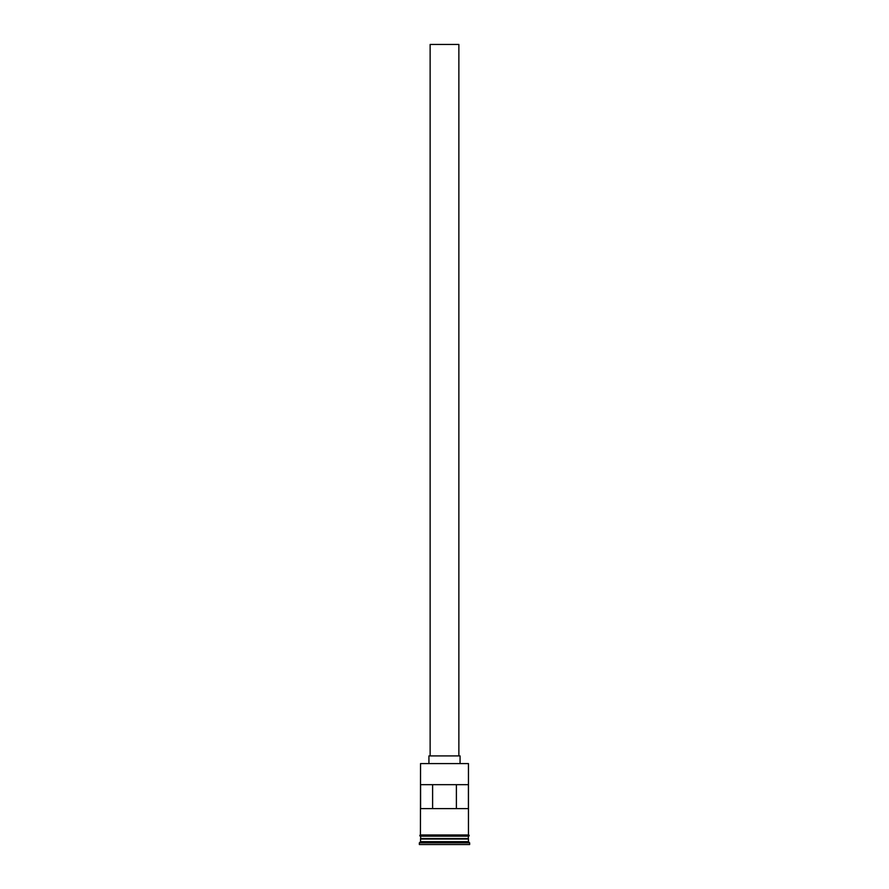 <?xml version="1.0" encoding="UTF-8"?>
<svg xmlns="http://www.w3.org/2000/svg" width="889" height="889" viewBox="0 0 889 889"><rect width="100%" height="100%" fill="white"/><g stroke="black" fill="none" stroke-linecap="round" stroke-linejoin="round"><path stroke-width="1.33" d="M420.541 763.584L468.459 763.584L420.541 763.584L420.43 834.971L468.57 834.971A0.6 0.6 0 0 1 469.17 835.571A0.6 0.6 0 0 1 468.57 836.171L420.43 836.171A0.6 0.6 0 0 1 419.83 835.571A0.6 0.6 0 0 1 420.43 834.971M430.132 755.917L430.132 44.45L458.868 44.45L458.868 755.917M428.931 763.106L428.931 755.917L460.069 755.917L460.069 763.106M420.786 839.038L468.214 839.038M420.541 836.171L420.786 838.805M468.459 836.171L468.214 838.805M468.459 839.283L468.459 841.672L420.541 841.672L419.352 842.872L419.352 844.55L469.648 844.55L469.648 842.872L419.352 842.872M468.459 841.672L469.648 842.872M468.414 808.612L468.414 784.665L420.586 784.665L420.586 808.612L468.414 808.612M468.459 763.584L468.459 834.971L420.541 834.971M468.459 838.56L420.541 838.56M420.541 839.283L420.541 841.672M432.61 808.612L432.61 784.665M456.39 784.665L456.39 808.612"/></g></svg>
